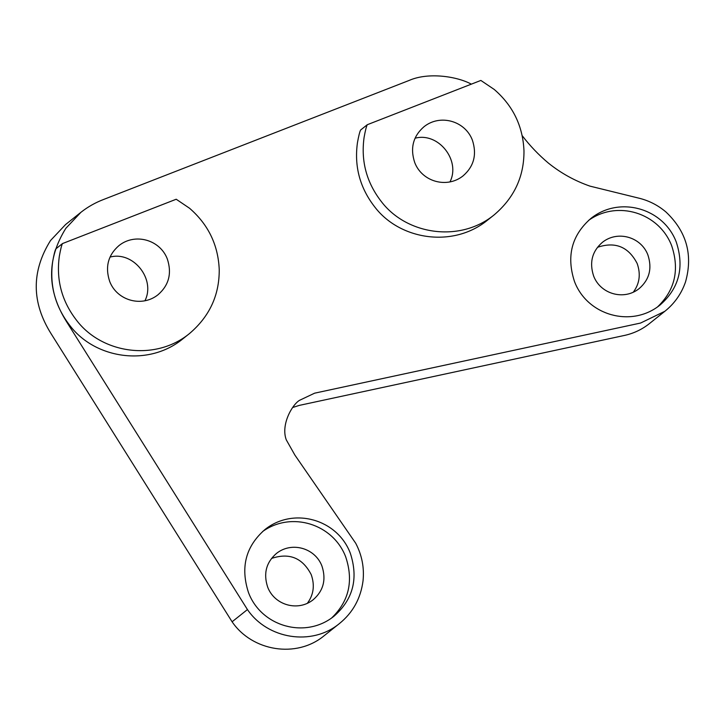 <?xml version="1.0" encoding="UTF-8"?>
<svg xmlns="http://www.w3.org/2000/svg" width="725" height="725" viewBox="0 0 725 725"><rect width="100%" height="100%" fill="white"/><g stroke="black" fill="none" stroke-linecap="round" stroke-linejoin="round"><path stroke-width="1.09" d="M657.566 306.883C674.984 290.154 679.678 269.745 671.64 245.648C658.989 212.788 617.428 199.747 588.6 220.382M574.526 281.617C566.216 256.278 571.662 235.235 590.848 218.488C619.25 195.569 663.375 208.021 676.244 241.987C684.554 267.326 679.117 288.369 659.922 305.116C631.52 328.035 587.404 315.583 574.526 281.617M331.597 618.017C349.015 601.288 353.709 580.87 345.671 556.782C333.02 523.912 291.459 510.88 262.631 531.516M248.557 592.751C240.247 567.412 245.693 546.369 264.879 529.612C293.281 506.693 337.406 519.145 350.275 553.112C358.585 578.45 353.147 599.493 333.953 616.241C305.551 639.169 261.435 626.717 248.557 592.751M471.35 84.154C457.403 76.515 428.484 71.875 409.054 80.475L103.892 199.357C95.473 202.547 87.807 206.87 80.91 212.325L65.567 224.551L50.505 240.546C31.275 271.458 31.501 302.552 51.176 333.844L232.1 621.787C252.137 651.268 296.452 658.662 324.084 635.78L339.418 623.563C352.839 612.707 360.706 598.478 363.035 580.888C364.385 567.648 361.938 555.105 355.703 543.243L294.867 455.055L286.275 439.83C280.675 424.859 292.03 404.849 299.479 400.345L314.623 393.177L640.583 323.042L664.87 311.279C674.576 303.485 681.473 293.67 685.551 281.826C693.091 254.756 686.548 231.465 665.922 211.963C657.702 205.012 648.386 200.336 637.955 197.934L590.014 186.144C574.862 180.878 560.996 173.203 548.435 163.125C538.675 154.923 529.93 145.761 522.19 135.657M292.619 407.522L299.28 405.393L625.24 335.267C634.266 333.165 642.368 329.241 649.537 323.504L664.87 311.279M232.1 621.787L247.443 609.562C267.48 639.042 311.795 646.446 339.418 623.563M80.91 212.325L65.839 228.321C46.617 259.233 46.844 290.326 66.51 321.619L247.443 609.562M367.276 124.718L360.624 130.011C359.718 131.714 358.657 135.956 357.443 142.734C354.144 166.542 359.953 188.002 374.87 207.114C400.218 240.211 453.506 248.149 487.644 220.056L494.296 214.763C514.279 197.735 524.175 176.411 523.976 150.8C522.906 126.15 513.001 105.705 494.26 89.474L480.865 80.439L367.276 124.718C366.361 126.413 365.3 130.654 364.086 137.442C360.796 161.249 366.605 182.7 381.522 201.813C406.87 234.918 460.148 242.857 494.296 214.763M62.486 243.573L55.843 248.865C54.937 250.56 53.886 254.783 52.68 261.544C49.409 285.333 55.218 306.766 70.126 325.86C95.473 358.957 148.752 366.904 182.899 338.811L189.542 333.509C209.525 316.481 219.421 295.166 219.231 269.546C218.162 244.914 208.265 224.478 189.542 208.247L176.211 199.239L62.486 243.573C61.58 245.258 60.528 249.491 59.332 256.242C56.052 280.031 61.87 301.473 76.768 320.568C102.116 353.664 155.404 361.603 189.542 333.509M110.082 257.067C133.391 250.796 155.893 279.333 144.909 300.793M109.674 281.4C104.962 267.045 108.043 255.118 118.918 245.63C135.013 232.634 160.017 239.694 167.312 258.943C172.015 273.298 168.934 285.224 158.059 294.712C141.964 307.708 116.961 300.648 109.674 281.4M415.135 138.203C438.435 131.932 460.946 160.47 449.953 181.921M414.718 162.536C410.006 148.172 413.087 136.246 423.962 126.757C440.057 113.771 465.06 120.821 472.356 140.07C477.059 154.434 473.978 166.351 463.103 175.849C447.008 188.835 422.013 181.776 414.718 162.536M271.558 558.431C289.293 552.468 302.506 557.851 311.197 574.581C314.94 585.238 313.653 594.817 307.337 603.318M267.688 587.168C263.257 573.656 266.166 562.428 276.397 553.492C291.541 541.267 315.076 547.91 321.936 566.026C326.368 579.538 323.468 590.766 313.236 599.693C298.084 611.927 274.558 605.284 267.688 587.168M597.5 247.307C615.235 241.352 628.457 246.736 637.148 263.465C640.891 274.113 639.604 283.692 633.287 292.202M593.639 276.044C589.207 262.532 592.107 251.312 602.348 242.377C617.492 230.151 641.018 236.794 647.887 254.91C652.319 268.422 649.419 279.642 639.178 288.577C624.035 300.803 600.508 294.16 593.639 276.044"/></g></svg>
